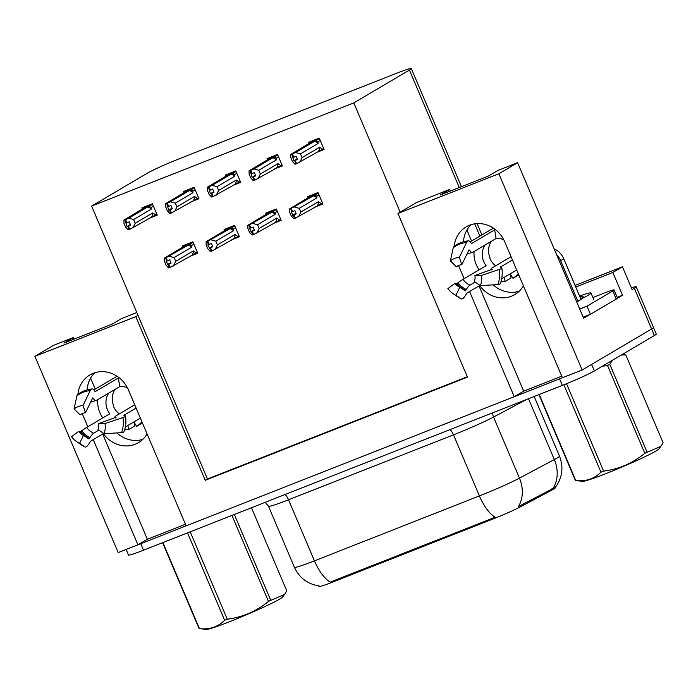 <?xml version="1.0" encoding="UTF-8"?>
<svg xmlns="http://www.w3.org/2000/svg" width="698" height="698" viewBox="0 0 698 698"><rect width="100%" height="100%" fill="white"/><g stroke="black" fill="none" stroke-linecap="round" stroke-linejoin="round"><path stroke-width="1.05" d="M142.846 439.347A28.356 25.835 59.4 0 1 116.88 432.935M147.086 433.92A28.356 25.835 59.4 0 1 138.509 442.637A28.356 25.835 59.4 0 1 135.15 444.268A28.356 25.835 59.4 0 1 103.339 433.65M519.164 291.258A28.356 25.835 59.4 0 1 493.198 284.845M479.666 285.561A28.356 25.835 -120.6 0 0 511.477 296.188A28.356 25.835 -120.6 0 0 514.827 294.547A28.356 25.835 -120.6 0 0 523.413 285.84M332.457 582.158L332.117 581.355L330.233 582.167A31.017 12.643 -111.5 0 1 314.449 560.843L479.413 495.92A35.441 2.103 -23 0 0 519.46 478.121L554.334 459.572A35.441 2.103 -23 0 0 556.978 458.106A35.441 2.103 -23 0 0 559.482 456.108C563.801 467.381 562.37 477.86 555.215 487.544L555.329 487.78A23.924 1.422 157 0 1 553.636 489.124A23.924 1.422 157 0 1 551.848 490.118L520.56 506.757A23.924 1.422 157 0 1 493.521 518.78L332.457 582.158A23.924 1.422 157 0 1 318.925 586.495L318.654 585.875M631.402 287.846A26.585 1.579 157 0 1 636.218 286.791L653.503 327.502A26.585 1.579 157 0 1 651.618 328.994L582.158 370.001L562.431 377.758L504.715 241.787A28.356 25.835 -120.6 0 0 466.203 226.85A28.356 25.835 -120.6 0 0 454.232 246.307M471.176 224.643A28.356 25.835 -120.6 0 0 463.463 241.752M185.432 524.259L147.348 539.249L137.916 544.815L118.198 552.572L34.9 356.346L53.633 345.292L73.36 337.527L63.928 343.093L112.116 324.134L121.548 318.567L136.808 312.556M479.011 285.944L523.675 391.159L561.75 376.17M523.675 391.159L514.243 396.726L186.113 525.847L128.388 389.877A28.356 25.835 -120.6 0 0 89.885 374.939A28.356 25.835 -120.6 0 0 77.914 394.396M617.189 297.357L622.52 295.263L617.398 298.282M589.88 314.528L583.607 318.227L517.593 162.713L497.866 170.478L488.443 176.044L440.255 195.004L449.678 189.437L416.706 202.42L400.172 212.175L353.79 102.911L409.421 70.07A26.585 1.579 -23 0 0 411.305 68.57A26.585 1.579 -23 0 0 396.263 73.395L179.264 158.786A26.585 1.579 -23 0 0 147.243 173.235L91.613 206.076L207.463 479.003L467.276 376.763M575.754 287.053L612.844 272.464L622.52 295.263M612.844 272.464L622.459 266.784L575.065 285.438M636.218 286.791A26.585 1.579 157 0 1 634.342 288.283L632.135 289.583L622.459 266.784M34.9 356.346L135.796 316.648L205.264 480.303L467.433 377.129L397.965 213.475L498.861 173.767L517.593 162.713M498.861 173.767L582.158 370.001M82.233 413.609L87.817 426.766M93.262 439.6L137.916 544.815M458.551 265.528L464.135 278.676M469.58 291.511L514.243 396.726M95.251 389.1L90.609 378.159M74.032 339.115L73.36 337.527M471.569 241.011L466.927 230.07M450.358 191.025L449.678 189.437M353.79 102.911L91.613 206.076M397.965 213.475L400.172 212.175M207.463 479.003L205.264 480.303M135.796 316.648L137.995 315.348M190.912 201.897L198.947 198.738L194.114 187.334L183.574 191.488L184.036 192.596L190.702 188.678M232.626 185.485L240.662 182.326L235.828 170.923L225.288 175.076L225.751 176.175M274.34 169.073L282.376 165.906L277.542 154.511L266.994 158.655L267.465 159.763M316.054 152.653L324.09 149.494L319.248 138.091L308.708 142.244L309.179 143.352M149.206 218.317L157.242 215.15L152.4 203.755L141.86 207.899L142.331 209.007L148.988 205.099M231.404 239.938L239.44 236.779L234.598 225.375L224.058 229.529L224.529 230.628L231.195 226.719M273.119 223.526L281.154 220.367L276.312 208.964L265.772 213.108L266.243 214.216M314.833 207.114L322.869 203.947L318.026 192.552L307.486 196.696L307.958 197.804M189.69 256.358L197.726 253.191L192.884 241.796L182.344 245.94L182.815 247.048L189.481 243.131M102.693 434.034L147.348 539.249M87.145 389.833A28.356 25.835 59.4 0 1 94.849 372.732M526.667 399.439L493.547 417.055L519.46 478.121A31.017 25.634 62 0 1 518.413 506.574L554.387 487.815M562.422 377.749A26.585 1.579 157 0 1 559.569 378.883L140.778 543.69A26.585 1.579 157 0 1 137.995 544.763M594.347 370.943L654.384 335.511A26.585 1.579 157 0 0 656.268 334.01L653.503 327.502A26.585 1.579 157 0 1 651.618 328.994L591.59 364.435L594.347 370.943A26.585 1.579 157 0 1 562.335 385.401L143.544 550.199A26.585 1.579 157 0 1 128.511 555.023L126.137 549.448M332.117 581.355L495.196 517.244A31.017 12.643 68.5 0 1 479.413 495.92L453.491 434.854L288.527 499.777A35.441 2.103 157 0 1 268.477 506.198L265.223 502.316M197.351 252.31L170.225 267.43L168.846 264.176L171.089 263.146L169.71 259.883L166.089 261.305L169.614 267.674L168.558 267.884L166.063 265.109L164.475 261.366L164.405 258.112L189.367 243.174M170.05 267.447L169.614 267.674M196.278 252.946L193.294 250.931L175.704 261.314L174.116 257.571L191.706 247.188L191.758 245.426L189.472 244.44L166.08 257.658L167.459 260.912M166.08 257.658L164.405 258.112M170.225 267.43L168.846 264.176M170.844 262.57L167.476 264.568M165.461 257.902L166.848 261.157M191.706 247.188A6.029 5.488 -120.6 0 0 188.015 245.129M175.704 261.314L173.374 265.982M169.23 256.218L174.116 257.571M192.159 254.892A6.029 5.488 -120.6 0 0 193.294 250.931M170.975 262.884L168.689 264.237M168.227 264.42L169.771 267.613M170.958 262.832L168.384 264.35M156.867 214.269L129.584 229.45L128.196 226.196L130.605 225.105L129.217 221.842L126.975 222.871L125.596 219.617L124.977 219.861L126.984 226.527L127.9 226.309L129.278 229.572L128.066 229.843L125.579 227.068L123.991 223.325L123.921 220.071L148.883 205.133M130.491 224.843L128.196 226.196M129.741 229.389L128.362 226.135M127.743 226.379L129.121 229.633M127.9 226.309L130.474 224.791M130.36 224.538L126.984 226.527M155.785 214.905L152.801 212.89L135.211 223.273L132.89 227.949M151.675 216.86A6.029 5.488 -120.6 0 0 152.801 212.89M152.618 204.261L148.979 206.399L151.274 207.385L153.403 206.128M148.979 206.399L147.531 207.088A6.029 5.488 59.4 0 1 151.213 209.147L151.274 207.385M147.531 207.088L128.737 218.177L133.623 219.53L151.213 209.147M135.211 223.273L133.623 219.53M128.737 218.177L125.596 219.617M126.975 222.871L126.355 223.116M124.977 219.861L123.921 220.071M239.065 235.889L211.939 251.018L210.56 247.755L212.803 246.726L211.424 243.471L207.803 244.893L211.32 251.254L210.264 251.463L207.777 248.697L206.189 244.954L206.119 241.7L231.082 226.763M211.764 251.027L211.32 251.254M237.992 236.526L235.008 234.519L217.418 244.902L215.83 241.159L233.42 230.776L233.472 229.014L231.186 228.028L207.795 241.246L209.173 244.501M207.795 241.246L206.119 241.7M211.939 251.018L210.56 247.755M212.558 246.158L209.191 248.148M207.175 241.491L208.562 244.745M233.42 230.776A6.029 5.488 -120.6 0 0 229.729 228.708M217.418 244.902L215.089 249.57M210.936 239.798L215.83 241.159M233.874 238.48A6.029 5.488 -120.6 0 0 235.008 234.519M212.689 246.464L210.403 247.816M209.941 247.999L211.485 251.193M212.672 246.42L210.098 247.938M280.779 219.477L253.653 234.598L252.275 231.343L254.517 230.314L253.13 227.059L249.518 228.482L253.034 234.842L251.978 235.052L249.491 232.277L247.903 228.534L247.834 225.28L272.901 210.307M253.479 234.615L253.034 234.842M279.697 220.114L276.713 218.108L259.132 228.49L257.545 224.747L275.125 214.365L275.187 212.593L272.901 211.616L249.509 224.826L250.887 228.089M249.509 224.826L247.834 225.28M253.653 234.598L252.275 231.343M254.273 229.747L250.905 231.736M248.889 225.07L250.268 228.333M275.125 214.365A6.029 5.488 -120.6 0 0 271.443 212.297M259.132 228.49L256.803 233.158M252.65 223.386L257.545 224.747M275.588 222.069A6.029 5.488 -120.6 0 0 276.713 218.108M254.404 230.052L252.118 231.404M251.655 231.588L253.191 234.781M254.386 230.008L251.812 231.527M322.485 203.066L295.367 218.186L293.98 214.932L296.231 213.902L294.844 210.639L291.232 212.061L294.748 218.43L293.692 218.64L291.206 215.865L289.618 212.122L289.548 208.868L314.615 193.887M295.193 218.204L294.748 218.43M321.412 203.694L318.428 201.687L300.838 212.07L299.25 208.327L316.84 197.944L316.901 196.182L314.606 195.196L291.223 208.414L292.602 211.668M291.223 208.414L289.548 208.868M295.367 218.186L293.98 214.932M295.987 213.326L292.61 215.324M290.604 208.658L291.982 211.913M316.84 197.944A6.029 5.488 -120.6 0 0 313.149 195.885M300.838 212.07L298.517 216.738M294.364 206.974L299.25 208.327M317.302 205.648A6.029 5.488 -120.6 0 0 318.428 201.687M296.118 213.64L293.823 214.993M293.369 215.176L294.905 218.369M296.1 213.588L293.526 215.106M198.572 197.848L171.298 213.038L169.911 209.784L172.319 208.685L170.931 205.43L168.689 206.46L167.302 203.205L166.691 203.45L168.698 210.107L169.614 209.897L170.993 213.152L169.78 213.431L167.293 210.656L165.705 206.913L165.635 203.659L190.598 188.722M172.205 208.432L169.911 209.784M171.455 212.977L170.068 209.714M169.457 209.958L170.836 213.222M169.614 209.897L172.188 208.379M172.074 208.117L168.698 210.107M197.499 198.485L194.515 196.478L176.926 206.861L174.596 211.529M193.39 200.439A6.029 5.488 -120.6 0 0 194.515 196.478M194.332 187.841L190.694 189.987L192.988 190.973L195.117 189.708M190.694 189.987L189.237 190.667A6.029 5.488 59.4 0 1 192.927 192.735L192.988 190.973M189.237 190.667L170.452 201.757L175.338 203.118L192.927 192.735M176.926 206.861L175.338 203.118M170.452 201.757L167.302 203.205M168.689 206.46L168.07 206.704M166.691 203.45L165.635 203.659M240.286 181.436L213.012 196.618L211.625 193.363L214.024 192.273L212.646 189.018L210.403 190.048L209.016 186.794L208.405 187.029L210.412 193.695L211.328 193.486L212.707 196.74L211.494 197.011L209.007 194.236L207.419 190.493L207.35 187.239L232.417 172.266M213.92 192.011L211.625 193.363M213.169 196.557L211.782 193.302M211.162 193.547L212.55 196.801M211.328 193.486L213.893 191.967M213.789 191.706L210.412 193.695M239.213 182.073L236.229 180.067L218.64 190.449L216.31 195.117M235.104 184.028A6.029 5.488 -120.6 0 0 236.229 180.067M236.037 171.429L232.408 173.575L234.703 174.552L236.831 173.296M232.408 173.575L230.951 174.256A6.029 5.488 59.4 0 1 234.641 176.324L234.703 174.552M230.951 174.256L212.166 185.345L217.052 186.706L234.641 176.324M218.64 190.449L217.052 186.706M212.166 185.345L209.016 186.794M210.403 190.048L209.784 190.292M208.405 187.029L207.35 187.239M282.001 165.025L254.718 180.206L253.339 176.952L255.738 175.861L254.36 172.598L252.118 173.627L250.73 170.373L250.111 170.617L252.126 177.283L253.034 177.065L254.421 180.328L253.208 180.599L250.713 177.824L249.125 174.081L249.055 170.827L274.131 155.855M255.634 175.599L253.339 176.952M254.883 180.145L253.496 176.891M252.877 177.135L254.264 180.389M253.034 177.065L255.608 175.547M255.503 175.294L252.126 177.283M280.928 165.662L277.944 163.646L260.354 174.029L258.024 178.705M276.809 167.607A6.029 5.488 -120.6 0 0 277.944 163.646M277.752 155.017L274.122 157.155L276.408 158.141L278.546 156.884M274.122 157.155L272.665 157.844A6.029 5.488 59.4 0 1 276.356 159.903L276.408 158.141M272.665 157.844L253.88 168.933L258.766 170.286L276.356 159.903M260.354 174.029L258.766 170.286M253.88 168.933L250.73 170.373M252.118 173.627L251.498 173.872M250.111 170.617L249.055 170.827M323.715 148.604L296.432 163.794L295.053 160.54L297.453 159.441L296.074 156.186L293.823 157.216L292.445 153.961L291.825 154.206L293.841 160.863L294.748 160.653L296.135 163.908L294.922 164.187L292.427 161.413L290.839 157.669L290.769 154.415L315.845 139.434M297.339 159.188L295.053 160.54M296.589 163.733L295.21 160.47M294.591 160.714L295.978 163.978M294.748 160.653L297.322 159.135M297.208 158.874L293.841 160.863M322.642 149.241L319.658 147.234L302.068 157.617L299.739 162.285M318.524 151.196A6.029 5.488 -120.6 0 0 319.658 147.234M319.466 138.597L315.836 140.743L318.122 141.729L320.26 140.464M315.836 140.743L314.379 141.424A6.029 5.488 59.4 0 1 318.07 143.491L318.122 141.729M314.379 141.424L295.594 152.513L300.48 153.874L318.07 143.491M302.068 157.617L300.48 153.874M295.594 152.513L292.445 153.961M293.823 157.216L293.212 157.46M291.825 154.206L290.769 154.415M495.693 229.816A26.585 24.221 -120.6 0 0 494.673 229.886L471.525 243.55L470.818 242.703A9.746 3.691 84.7 0 0 468.367 240.854A9.746 3.691 84.7 0 0 466.561 242.511L459.345 257.361L461.806 264.673L469.021 249.823L469.833 250.547A9.746 3.691 84.7 0 0 472.284 252.397A9.746 3.691 84.7 0 0 472.912 252.187L496.069 238.515A17.72 16.15 59.4 0 1 503.729 239.693M461.806 264.673A12.154 11.081 59.4 0 0 458.97 265.345A12.154 11.081 59.4 0 0 456.457 266.784L450.385 260.886A20.382 18.567 59.4 0 1 454.59 258.487A20.382 18.567 59.4 0 1 459.345 257.361M511.049 256.716L492.029 267.936A9.746 1.588 -9.1 0 0 491.392 268.66A9.746 1.588 -9.1 0 0 492.439 269.184L474.919 275.483L481.323 275.474L499.253 269.454A9.746 1.588 -9.1 0 0 501.827 267.91A9.746 1.588 -9.1 0 0 500.771 267.386L500.196 267.186L512.428 259.961M516.686 269.995L501.661 278.86M510.177 273.834L512.978 278.293A26.585 24.221 -120.6 0 0 518.23 273.642M512.978 278.293L518.762 274.881M500.946 281.774A26.585 24.221 -120.6 0 0 505.134 281.381L511.102 277.856L510.125 273.869M475.155 282.071L469.937 285.15A9.746 2.399 115.2 0 0 466.308 289.539L465.313 290.918L459.764 287.297L455.916 295.271L461.457 298.892A9.746 2.399 115.2 0 0 461.535 298.936A9.746 2.399 115.2 0 0 466.151 294.364L467.049 293.003L480.006 285.36M474.082 251.498A26.585 24.221 -120.6 0 0 479.107 269.847M495.606 265.825A17.72 16.15 59.4 0 1 489.76 258.181L490.075 257.998A17.72 16.15 59.4 0 1 491.357 241.299M459.764 287.297A12.154 11.081 59.4 0 1 458.071 286.328A12.154 11.081 59.4 0 1 454.965 283.336L456.579 283.728L458.028 282.725A9.746 0.471 -36.7 0 1 462.94 279.383L486.087 265.72A17.72 16.15 59.4 0 1 485.075 245.007M468.279 253.383L466.892 254.203M474.919 275.483A12.154 11.081 59.4 0 1 474.37 281.547L480.407 285.63A20.382 18.567 59.4 0 0 481.323 275.474M455.916 295.271A20.382 18.567 59.4 0 1 453.081 293.649A20.382 18.567 59.4 0 1 447.872 288.64L454.965 283.336M501.827 267.91C502.665 273.276 502.194 278.441 500.396 283.423A9.746 3.22 -159.9 0 1 497.883 284.566L480.407 285.63M450.385 260.886L453.229 247.755A9.746 3.987 -127.9 0 1 453.918 246.551C458.167 243.279 462.983 241.377 468.367 240.854M505.134 281.381L504.157 277.394M576.679 301.902A17.72 16.15 59.4 0 1 577.892 301.353L560.616 260.642A17.72 16.15 -120.6 0 0 556.62 254.657M577.892 301.353L581.041 299.503L563.757 258.792A17.72 16.15 -120.6 0 0 554.168 248.881M577.429 301.545A17.72 16.15 -120.6 0 0 576.757 302.094M592.899 297.531L604.014 293.16A17.72 1.047 157 0 1 614.039 289.94A17.72 1.047 157 0 1 612.783 290.944L587.009 306.16L590.464 314.301L616.238 299.084A17.72 1.047 -23 0 0 617.494 298.09L614.039 289.94M583.188 317.25A17.72 1.047 157 0 1 590.464 314.301M579.733 309.101A17.72 1.047 157 0 1 587.009 306.16M494.673 229.886L496.069 238.515M119.367 377.906A26.585 24.221 -120.6 0 0 118.355 377.976L95.207 391.639L94.5 390.784A9.746 3.691 84.7 0 0 92.049 388.943A9.746 3.691 84.7 0 0 90.234 390.592L83.027 405.442L85.488 412.762L92.694 397.912L93.515 398.637A9.746 3.691 84.7 0 0 95.966 400.486A9.746 3.691 84.7 0 0 96.594 400.268L119.742 386.605A17.72 16.15 59.4 0 1 127.411 387.783M85.488 412.762A12.154 11.081 59.4 0 0 82.652 413.434A12.154 11.081 59.4 0 0 80.139 414.865L74.058 408.976A20.382 18.567 59.4 0 1 78.272 406.568A20.382 18.567 59.4 0 1 83.027 405.442M134.723 404.796L115.711 416.025A9.746 1.588 -9.1 0 0 115.065 416.741A9.746 1.588 -9.1 0 0 116.121 417.273L98.601 423.573L105.005 423.564L122.927 417.544A9.746 1.588 -9.1 0 0 125.5 415.999A9.746 1.588 -9.1 0 0 124.453 415.476L123.878 415.275L136.11 408.051M140.368 418.085L125.343 426.949M133.859 421.924L136.66 426.382A26.585 24.221 -120.6 0 0 141.912 421.732M136.66 426.382L142.436 422.971M124.619 429.863A26.585 24.221 -120.6 0 0 128.816 429.471L134.784 425.946L133.807 421.95M98.828 430.16L93.611 433.24A9.746 2.399 115.2 0 0 89.99 437.629L88.986 439.007L83.446 435.378L79.598 443.361L85.139 446.982A9.746 2.399 115.2 0 0 85.208 447.025A9.746 2.399 115.2 0 0 89.824 442.453L90.731 441.092L103.688 433.449M97.755 399.588A26.585 24.221 -120.6 0 0 102.781 417.928M119.279 413.914A17.72 16.15 59.4 0 1 113.442 406.271L113.757 406.088A17.72 16.15 59.4 0 1 115.039 389.379M83.446 435.378A12.154 11.081 59.4 0 1 81.753 434.409A12.154 11.081 59.4 0 1 78.638 431.425L80.261 431.818L81.71 430.814A9.746 0.471 -36.7 0 1 86.613 427.473L109.769 413.809A17.72 16.15 59.4 0 1 108.757 393.096M91.962 401.472L90.574 402.292M98.601 423.573A12.154 11.081 59.4 0 1 98.052 429.628L104.089 433.72A20.382 18.567 59.4 0 0 105.005 423.564M79.598 443.361A20.382 18.567 59.4 0 1 76.763 441.738A20.382 18.567 59.4 0 1 71.554 436.73L78.638 431.425M125.5 415.999C126.347 421.365 125.867 426.53 124.078 431.504A9.746 3.22 -159.9 0 1 121.565 432.647L104.089 433.72M74.058 408.976L76.902 395.845A9.746 3.987 -127.9 0 1 77.6 394.64C81.849 391.36 86.665 389.467 92.049 388.943M128.816 429.471L127.83 425.475M118.355 377.976L119.742 386.605M579.759 296.484L583.781 296.955L580.684 298.674M579.567 296.039A39.873 2.364 157 0 1 590.988 293.012A39.873 2.364 157 0 1 580.876 299.119M612.512 360.229L609.799 364.373L647.098 452.243L660.788 446.432L658.868 448.971A41.644 2.469 157 0 1 605.864 473.645A41.644 2.469 157 0 1 582.603 481.341L575.545 480.494A47.848 2.836 157 0 1 575.379 480.468L538.935 394.606M566.514 383.726L603.613 471.124A47.848 2.836 157 0 1 602.269 471.647A47.848 2.836 157 0 1 600.943 472.171L563.862 384.799M539.24 394.492L575.754 480.512C585.788 481.681 594.181 478.898 600.943 472.171M609.799 364.373A47.848 2.836 157 0 1 607.504 365.464L602.095 366.371M622.232 354.488L625.644 354.898A47.848 2.836 157 0 1 625.801 354.933L621.368 355.003M647.098 452.243A47.848 2.836 157 0 1 644.804 453.334L607.504 365.464M660.788 446.432L663.1 442.794L625.801 354.933M603.613 471.124C618.96 469.161 632.685 463.228 644.804 453.334M234.336 514.47L270.78 600.332L284.47 594.522L282.55 597.06A41.644 2.469 157 0 1 229.546 621.726A41.644 2.469 157 0 1 206.285 629.43L199.227 628.584A47.848 2.836 157 0 1 199.061 628.549L162.617 542.695M190.205 531.841L227.286 619.205A47.848 2.836 157 0 1 225.951 619.737A47.848 2.836 157 0 1 224.625 620.26L187.535 532.888M162.913 542.573L199.427 628.593C209.47 629.77 217.863 626.987 224.625 620.26M270.78 600.332A47.848 2.836 157 0 1 268.486 601.423L231.972 515.403M284.47 594.522L286.782 590.883L251.481 507.725M227.286 619.205C242.634 617.241 256.367 611.317 268.486 601.423M551.848 490.118L551.35 488.932M634.342 288.283L654.384 335.511M409.421 70.07L459.275 187.518M474.692 223.831L479.892 236.099M520.56 506.757L520.054 505.579M493.521 518.78L493.181 517.977M553.2 488.155A31.017 25.634 62 0 0 554.334 459.572L528.499 398.715M319.117 585.936C307.574 584.113 299.329 577.892 294.399 567.265A35.441 2.103 -23 0 0 314.449 560.843L288.527 499.777A8.865 3.612 68.5 0 0 285.098 494.498M562.335 385.401L559.569 378.883M143.544 550.199L140.778 543.69M492.727 412.788A8.865 7.32 -118 0 0 493.547 417.055A35.441 2.103 157 0 1 453.491 434.854A8.865 3.612 68.5 0 0 450.062 429.584M193.102 242.302L189.472 244.44M191.758 245.426L193.896 244.169M234.816 225.882L231.186 228.028M233.472 229.014L235.61 227.749M276.53 209.47L272.901 211.616M275.187 212.593L277.324 211.337M318.244 193.058L314.606 195.196M316.901 196.182L319.03 194.925M469.937 285.15A17.72 16.15 59.4 0 1 462.94 279.383M468.594 250.704A20.957 19.099 59.4 0 1 469.833 250.547M466.308 289.539A20.957 19.099 59.4 0 1 458.028 282.725M465.732 290.508A21.856 19.919 59.4 0 1 457.103 283.397M460.078 287.497A22.092 20.129 59.4 0 1 456.579 283.728M499.253 269.454A30.311 27.623 59.4 0 1 497.883 284.566M453.229 247.755A30.311 27.623 59.4 0 1 466.561 242.511M461.457 298.892A30.311 27.623 59.4 0 1 457.242 296.484L453.081 293.649M612.783 290.944L616.238 299.084M560.616 260.642L563.757 258.792M93.611 433.24A17.72 16.15 59.4 0 1 86.613 427.473M92.267 398.794A20.957 19.099 59.4 0 1 93.515 398.637M89.99 437.629A20.957 19.099 59.4 0 1 81.71 430.814M89.405 438.597A21.856 19.919 59.4 0 1 80.776 431.477M83.76 435.587A22.092 20.129 59.4 0 1 80.261 431.818M122.927 417.544A30.311 27.623 59.4 0 1 121.565 432.647M76.902 395.845A30.311 27.623 59.4 0 1 90.234 390.592M85.139 446.982A30.311 27.623 59.4 0 1 80.916 444.565L76.763 441.738M411.305 68.57L461.43 186.671M477.1 223.578L481.908 234.912M294.399 567.265L268.477 506.198M559.482 456.108L534.179 396.481M266.2 214.242L272.796 210.351M307.914 197.831L314.51 193.931M225.707 176.201L232.312 172.31M267.421 159.79L274.017 155.89M309.135 143.378L315.732 139.478M493.39 228.133L470.19 241.822M491.392 268.66L491.549 269.899M472.284 252.397L466.683 254.185M461.535 298.936L457.242 296.484M117.063 376.222L93.872 389.912M115.065 416.741L115.231 417.989M95.966 400.486L90.365 402.275M85.208 447.025L80.916 444.565M583.598 297.034L580.675 298.631M593.745 299.529L590.988 293.012"/></g></svg>
